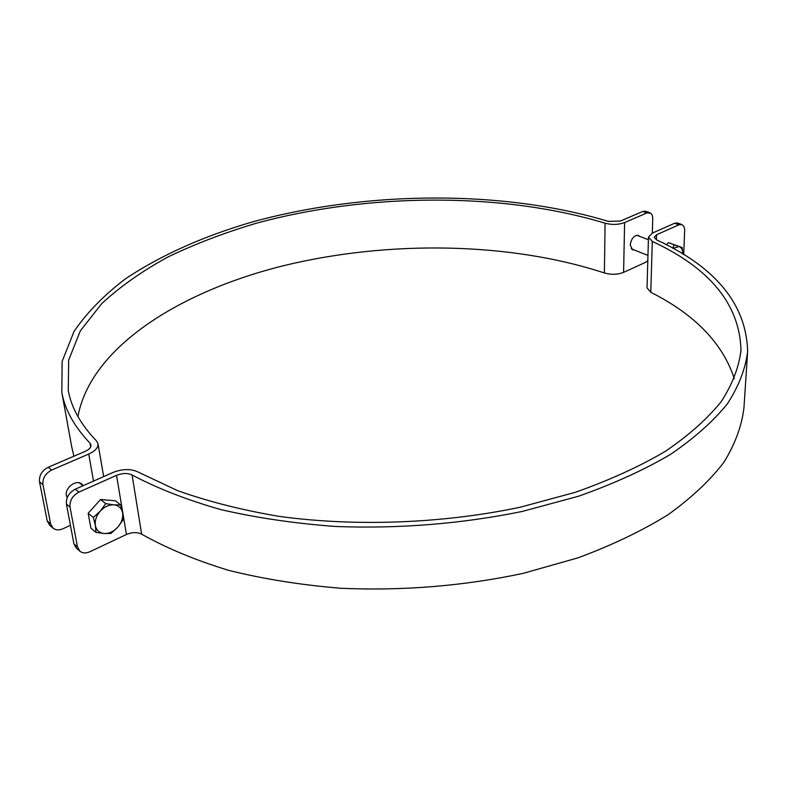 <?xml version="1.0" encoding="UTF-8"?>
<svg xmlns="http://www.w3.org/2000/svg" width="787" height="787" viewBox="0 0 787 787"><rect width="100%" height="100%" fill="white"/><g stroke="black" fill="none" stroke-linecap="round" stroke-linejoin="round"><path stroke-width="1.18" d="M634.214 249.971L632.551 249.804L630.22 244.964C631.322 238.412 634.056 235.224 638.414 235.392L639.733 236.385M67.151 497.738L66.433 495.702C64.534 487.94 76.26 479.008 81.72 484.005L83.166 485.677M70.427 525.332L62.891 528.785C58.986 530.438 55.7 530.212 53.014 528.116L50.634 523.896L42.951 484.664C42.419 478.339 45.321 473.469 51.647 470.075L88.744 454.05C95.276 451.02 98.365 447.557 97.991 443.681L96.476 440.887C80.805 424.616 71.41 407.814 68.272 390.49L68.656 360.131L80.333 330.855L101.818 303.516C120.391 286.419 142.477 270.885 168.093 256.896C195.255 243.901 224.561 232.706 256.011 223.331C367.854 192.815 501.752 191.93 605.075 223.203C612.011 224.993 618.523 224.787 624.612 222.564L646.845 212.962L650.672 213.139L652.079 214.841L652.738 217.428L652.334 233.139L648.478 237.182L652.315 241.422C710.061 268.259 739.623 304.5 740.99 350.136C738.993 367.106 732.402 384.263 721.236 401.606C707.336 418.841 688.704 435.427 665.33 451.345C639.339 466.622 609.354 480.267 575.366 492.288L520.286 507.212C442.569 523.601 355.744 526.847 279.159 516.38C241.914 510.074 208.053 501.486 177.567 490.626L137.843 471.915C130.711 468.609 122.379 468.816 112.826 472.525L75.286 489.17C68.882 492.692 65.921 497.659 66.423 504.093L73.919 543.866L76.29 548.126L79.861 551.195L77.49 546.935L73.919 543.866M51.647 470.075L48.184 467.281C41.868 470.656 38.976 475.505 39.517 481.821L47.23 520.974L49.611 525.185L53.014 528.116M649.934 212.756L645.852 211.25L642.763 211.447L646.845 212.962M647.799 260.704L645.468 262.376L623.589 272.381C617.598 274.683 611.204 274.879 604.396 272.971C509.681 241.904 388.316 240.114 283.182 265.79C178.964 291.77 90.741 347.52 77.913 416.549M48.184 467.281L85.212 451.345C89.285 449.466 91.203 447.321 90.967 444.901L90.052 443.199C74.411 426.79 64.996 409.87 61.809 392.447L62.134 361.4L74.027 331.475C87.062 312.37 104.484 294.623 126.274 278.234C161.984 254.713 204.246 235.884 253.04 221.757C366.88 190.651 503.041 189.667 608.449 221.403L620.53 221.009L642.763 211.447M73.899 456.214L71.745 446.908M674.626 223.242L678.876 224.816L681.955 224.59L677.705 223.016L674.626 223.242L652.344 233.129M681.955 224.59L683.844 226.263L684.69 229.302L683.716 254.614M66.423 504.093L70.033 507.074C69.541 500.63 72.502 495.643 78.926 492.111L75.286 489.17M70.033 507.074L77.49 546.935M747.512 353.422L743.971 407.617C741.856 425.659 735.186 443.868 723.951 462.235C709.982 480.483 691.311 498.004 667.937 514.796C641.946 530.881 611.991 545.224 578.061 557.816L523.109 573.379C463.779 585.981 403.17 590.958 341.273 588.292C301.332 585.056 263.842 579.084 228.781 570.388C195.697 560.295 166.657 548.224 141.65 534.166C137.302 532.002 132.226 532.12 126.441 534.491L89.826 551.756C85.881 553.487 82.556 553.3 79.861 551.195M678.876 224.816L656.584 234.742L654.204 237.251L656.594 239.887C715.924 267.275 746.273 304.412 747.65 351.307C745.574 368.611 738.826 386.102 727.414 403.78C713.209 421.37 694.164 438.28 670.298 454.522C643.746 470.105 613.103 484.025 578.376 496.282L522.106 511.481C461.33 523.857 399.255 528.854 335.882 526.493C295.007 523.503 256.67 517.876 220.862 509.602C187.099 499.981 157.498 488.442 132.078 474.984C127.651 472.918 122.467 473.046 116.525 475.358L78.926 492.111M734.32 378.704C722.732 343.299 694.891 314.495 650.79 292.282L647.022 287.816L648.478 237.182M113.958 504.861L120.657 504.929L122.624 512.947C121.641 508.166 118.758 505.47 113.958 504.861C109.019 504.624 104.455 506.71 100.264 511.117L105.763 503.641L113.958 504.861M123.156 519.784L117.765 527.192C121.651 522.627 123.264 517.885 122.624 512.947L123.156 519.784M110.937 533.458L104.209 533.517C109.147 533.665 113.662 531.559 117.765 527.192L110.937 533.458M95.375 525.539L93.319 517.452L100.264 511.117C96.309 515.751 94.686 520.561 95.375 525.539C96.437 530.34 99.388 532.996 104.209 533.517L96.004 532.406L95.375 525.539M96.004 532.406L90.879 528.146L88.174 513.242L93.319 517.452M88.174 513.242L100.579 499.499L105.763 503.641M100.579 499.499L115.443 500.807L120.657 504.929M672.6 248.082L674.351 244.905L682.191 247.561L682.762 254.014C682.782 250.04 681.562 247.551 679.112 246.557L672.974 248.289M666.54 244.826L668.379 242.612L674.351 244.905M668.379 242.612L682.191 247.561M39.517 481.821L42.951 484.664M88.744 454.05L93.515 481.083M50.634 523.896L47.23 520.974M624.612 222.564L623.589 272.381M605.075 223.203L604.396 272.971M90.692 446.868L90.052 443.199M141.65 534.166L132.078 474.984M126.441 534.491L116.525 475.358M652.315 241.422L650.79 292.282M656.427 239.809L656.584 234.742M61.809 392.447L71.942 448.029M103.668 476.588L97.991 443.681M740.99 350.136L740.862 352.202M82.969 485.766L79.3 482.834M648.409 239.74L636.752 235.244M647.957 255.401L631.243 248.8"/></g></svg>
